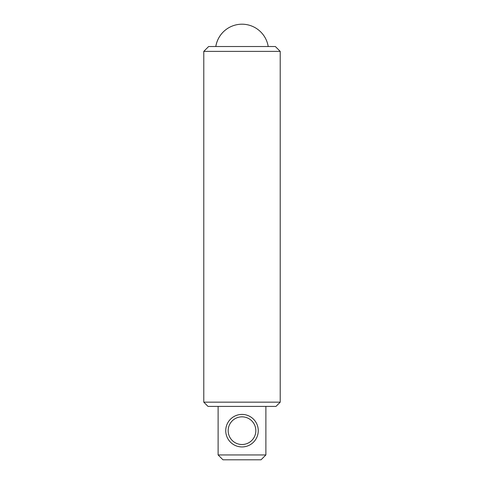 <?xml version="1.0" encoding="UTF-8"?>
<svg xmlns="http://www.w3.org/2000/svg" width="484" height="484" viewBox="0 0 484 484"><rect width="100%" height="100%" fill="white"/><g stroke="black" fill="none" stroke-linecap="round" stroke-linejoin="round"><path stroke-width="0.73" d="M242 446.938A16.262 16.262 0 0 1 225.738 430.675A16.262 16.262 0 0 1 242 414.413A16.262 16.262 0 0 1 258.262 430.675A16.262 16.262 0 0 1 242 446.938M242 416.839A13.836 13.836 0 0 0 228.164 430.675A13.836 13.836 0 0 0 242 444.512A13.836 13.836 0 0 0 255.836 430.675A13.836 13.836 0 0 0 242 416.839M203.782 51.383L208.634 46.531L275.366 46.531L280.218 51.383L203.782 51.383L203.782 402.162L280.218 402.162L275.977 406.409L208.023 406.409L203.782 402.162M280.218 51.383L280.218 402.162M265.885 454.948L261.033 459.8L222.967 459.8L218.115 454.948L265.885 454.948L265.885 406.409M218.115 454.948L218.115 406.409M215.822 46.531A26.547 26.517 -90 0 1 242 24.2A26.547 26.547 0 0 0 215.791 46.531M268.209 46.531A26.547 26.547 0 0 0 242 24.2"/></g></svg>
